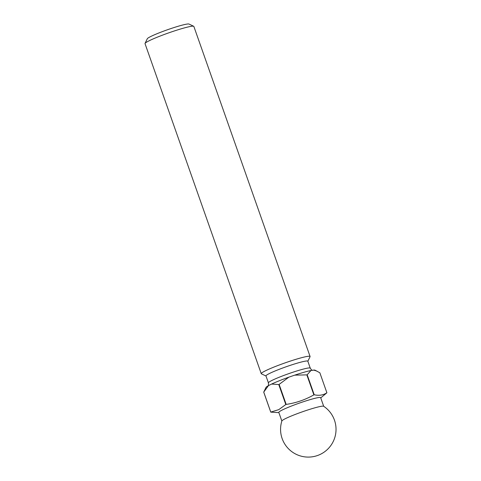 <?xml version="1.0" encoding="UTF-8"?>
<svg xmlns="http://www.w3.org/2000/svg" width="481" height="481" viewBox="0 0 481 481"><rect width="100%" height="100%" fill="white"/><g stroke="black" fill="none" stroke-linecap="round" stroke-linejoin="round"><path stroke-width="0.72" d="M145.046 43.404L147.306 38.733A22.186 1.942 -19.4 0 1 150.613 36.58A22.186 1.942 -19.4 0 1 172.919 27.904A22.186 1.942 -19.4 0 1 188.997 24.05L193.687 26.275A25.884 2.267 160.6 0 0 174.928 30.766A25.884 2.267 160.6 0 0 148.906 40.891A25.884 2.267 160.6 0 0 145.046 43.404A25.884 2.267 160.6 0 0 145.021 43.621L261.249 373.683A25.884 2.267 -19.4 0 1 265.139 370.947A25.884 2.267 -19.4 0 1 292.201 360.485A25.884 2.267 -19.4 0 1 310.077 356.487A25.884 2.267 -19.4 0 1 310.053 356.71L307.84 361.267M310.077 356.487L193.849 26.431A25.884 2.267 160.6 0 0 193.687 26.275M285.197 418.753A22.186 1.942 -19.4 0 1 307.732 409.998A22.186 1.942 -19.4 0 1 323.629 406.253A27.73 27.73 0 0 1 320.731 454.148A27.73 27.73 0 0 1 281.872 420.959A22.186 1.942 -19.4 0 1 285.197 418.753M281.848 421.031L278.812 412.409A22.186 1.942 -19.4 0 1 282.143 410.065A22.186 1.942 -19.4 0 1 305.339 401.1A22.186 1.942 -19.4 0 1 320.659 397.667L323.701 406.295M269.294 373.587A22.186 1.942 -19.4 0 1 292.49 364.622A22.186 1.942 -19.4 0 1 307.816 361.189L310.263 368.139A22.186 1.942 -19.4 0 0 294.937 371.566A22.186 1.942 -19.4 0 0 271.741 380.537A22.186 1.942 -19.4 0 0 268.41 382.876L265.963 375.926A22.186 1.942 -19.4 0 1 269.294 373.587M320.743 397.895L326.87 392.809A29.768 2.603 -19.4 0 0 326.888 392.767C323.28 395.184 319.053 395.851 314.213 394.763L307.173 374.771A29.768 2.603 160.6 0 0 306.836 374.867L313.877 394.859A29.768 2.603 -19.4 0 1 314.213 394.763M313.877 394.859C305.255 399.789 296.019 402.97 286.171 404.401L279.13 384.409A29.768 2.603 160.6 0 0 278.77 384.553L285.81 404.539A29.768 2.603 -19.4 0 1 286.171 404.401M285.81 404.539L278.764 409.638L270.779 412.085L263.738 392.093A29.768 2.603 160.6 0 0 263.72 392.135L270.755 412.127A29.768 2.603 -19.4 0 1 270.779 412.085M268.446 385.642L263.738 392.093L265.999 387.415A26.07 2.285 -19.4 0 1 268.446 385.642L271.615 384.054A26.07 2.285 -19.4 0 1 288.84 377.17L294.679 375.156A26.07 2.285 -19.4 0 1 310.948 370.508L313.624 370.087A26.07 2.285 -19.4 0 1 314.983 370.166L319.847 372.775L326.888 392.767M270.755 412.127L278.89 412.632M279.13 384.409L288.84 377.17M271.615 384.054L278.77 384.553M294.679 375.156L306.836 374.867M307.173 374.771L310.948 370.508M313.624 370.087L316.943 371.098M265.993 376.01L261.411 373.833A25.884 2.267 -19.4 0 1 261.249 373.683M267.761 386.231C267.731 385.81 268.807 386.423 268.41 382.876M312.866 370.346C312.638 369.997 312.187 371.164 310.263 368.139"/></g></svg>
